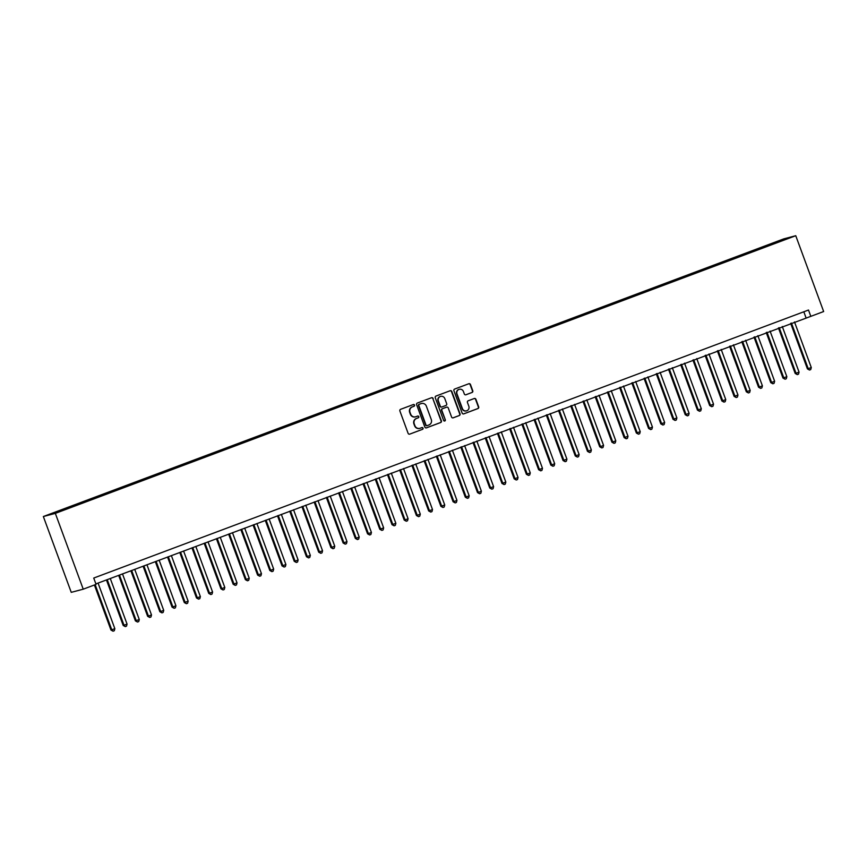 <?xml version="1.0" encoding="UTF-8"?>
<svg xmlns="http://www.w3.org/2000/svg" width="867" height="867" viewBox="0 0 867 867"><rect width="100%" height="100%" fill="white"/><g stroke="black" fill="none" stroke-linecap="round" stroke-linejoin="round"><path stroke-width="1.3" d="M414.534 405.084A0.921 0.9 75.2 0 0 413.375 404.531L400.63 409.311A1.322 1.279 75.2 0 0 399.893 411.001L408.108 433.327A1.322 1.279 75.2 0 0 409.766 434.118L422.5 429.338A0.921 0.9 75.2 0 0 423.02 428.157A0.921 0.9 75.2 0 0 421.861 427.604L420.213 428.222A4.227 4.097 75.2 0 1 414.914 425.697L414.231 423.833A4.227 4.097 75.2 0 1 416.615 418.425L418.262 417.807A0.921 0.9 75.2 0 0 418.783 416.626A0.921 0.9 75.2 0 0 417.623 416.073L415.976 416.691A4.227 4.097 75.2 0 1 410.676 414.155L409.993 412.302A4.227 4.097 75.2 0 1 412.367 406.894L414.014 406.276A0.921 0.9 75.2 0 0 414.534 405.084M415.423 416.854A4.227 4.097 75.2 0 1 410.351 414.242L409.668 412.389A4.227 4.097 75.2 0 1 412.042 406.97L413.689 406.352A0.921 0.9 75.2 0 0 413.288 404.564M409.766 434.118L422.186 429.425A0.921 0.9 75.2 0 0 421.774 427.637M419.671 428.385A4.227 4.097 75.2 0 1 414.599 425.784L413.906 423.92A4.227 4.097 75.2 0 1 416.29 418.512L417.937 417.894A0.921 0.9 75.2 0 0 417.536 416.106M774.805 242.337L779.888 240.571L774.805 242.337M472.027 392.491A1.322 1.279 75.2 0 0 472.775 390.8L470.467 384.536A1.322 1.279 75.2 0 0 468.819 383.745L454.666 389.055A1.322 1.279 75.2 0 0 453.918 390.746L462.133 413.071A1.322 1.279 75.2 0 0 463.791 413.862L477.945 408.552A1.322 1.279 75.2 0 0 478.682 406.861L475.896 399.297A1.322 1.279 75.2 0 0 474.249 398.506L468.191 400.782A1.322 1.279 75.2 0 0 467.443 402.472L468.83 406.222A3.533 3.425 75.2 0 1 466.522 410.839A3.533 3.425 75.2 0 1 462.414 408.628L457.007 393.932A3.533 3.425 75.2 0 1 459.304 389.305A3.533 3.425 75.2 0 1 463.422 391.526L464.322 393.976A1.322 1.279 75.2 0 0 465.98 394.767L471.713 392.578A1.322 1.279 75.2 0 0 472.45 390.887L470.142 384.623A1.322 1.279 75.2 0 0 468.776 383.767M55.336 513.372L83.232 589.181L96.053 584.369L93.734 578.051L808.499 310.028L810.818 316.347L823.65 311.535L795.754 235.716L55.336 513.372L43.35 516.526L783.768 238.88L795.754 235.716M433.175 398.527A1.322 1.279 75.2 0 0 431.517 397.736L417.363 403.036A1.322 1.279 75.2 0 0 416.626 404.726L424.841 427.052A1.322 1.279 75.2 0 0 426.488 427.843L440.642 422.543A1.322 1.279 75.2 0 0 441.39 420.853L432.85 398.614A1.322 1.279 75.2 0 0 431.473 397.747M436.014 396.046L450.168 390.735A1.322 1.279 75.2 0 1 451.826 391.526L460.041 413.852A1.322 1.279 75.2 0 1 459.293 415.542L453.235 417.818A1.322 1.279 75.2 0 1 451.577 417.027L448.25 407.967A1.322 1.279 75.2 0 0 446.592 407.187L442.571 408.693A1.322 1.279 75.2 0 0 441.834 410.373L445.302 419.801A0.921 0.9 75.2 0 1 444.695 421.015A0.921 0.9 75.2 0 1 443.622 420.43L435.267 397.736A1.322 1.279 75.2 0 1 436.014 396.046M54.632 512.614L60.235 510.435L54.632 512.614M767.046 246.347L766.71 245.415L62.944 509.319L65.502 509.167M766.71 245.415L787.334 238.479L776.16 242.923L72.394 506.827L51.771 513.763L65.209 508.723M83.232 589.181L71.246 592.345L43.35 516.526M95.879 583.903L810.818 316.347M803.817 311.784L805.963 317.625M769.408 245.459L768.975 244.819M782.413 239.78L782.251 240.387M426.206 427.919L440.317 422.619A1.322 1.279 75.2 0 0 441.065 420.939L432.85 398.614M419.325 404.282A0.921 0.9 75.2 0 0 418.804 405.463L426.011 425.058A0.921 0.9 75.2 0 0 427.171 425.61L428.916 424.96A4.227 4.097 75.2 0 0 431.289 419.552L426.358 406.157A4.227 4.097 75.2 0 0 421.059 403.632L418.999 404.369A0.921 0.9 75.2 0 0 418.479 405.55L418.804 405.463M427.008 425.664L426.846 425.697A0.921 0.9 75.2 0 1 425.686 425.144L418.479 405.55M421.286 403.556A4.227 4.097 75.2 0 0 420.733 403.719L421.059 403.632M418.999 404.369L420.733 403.719M452.953 417.883L458.968 415.629A1.322 1.279 75.2 0 0 459.716 413.938L451.501 391.613A1.322 1.279 75.2 0 0 450.125 390.757M446.516 407.208A1.322 1.279 75.2 0 0 446.267 407.262L442.257 408.769A1.322 1.279 75.2 0 0 441.509 410.459L445.302 419.801M444.533 421.037A0.921 0.9 75.2 0 0 444.977 419.888M444.793 398.582A3.533 3.425 75.2 0 0 440.685 396.36A3.533 3.425 75.2 0 0 438.377 400.988L440.284 406.157A1.322 1.279 75.2 0 0 441.942 406.948L445.952 405.442A1.322 1.279 75.2 0 0 446.7 403.751L444.793 398.582M440.523 396.403A3.533 3.425 75.2 0 0 438.052 401.063L438.377 400.988M441.617 407.035A1.322 1.279 75.2 0 1 439.959 406.244L438.052 401.063M465.698 394.832L471.713 392.578M459.152 389.348A3.533 3.425 75.2 0 0 456.681 394.008L457.007 393.932M466.359 410.882A3.533 3.425 75.2 0 1 462.089 408.715L456.681 394.008M463.509 413.927L477.619 408.639A1.322 1.279 75.2 0 0 478.356 406.948L475.582 399.384A1.322 1.279 75.2 0 0 474.206 398.527M94.405 584.987L110.976 630.049L114.845 628.683L98.069 583.079M95.186 584.694L111.789 629.832L113.068 631.198L110.976 630.049M114.845 628.683L114.292 630.732L113.068 631.198M106.446 579.936L123.201 625.465L124.014 625.248L127.059 624.099L110.282 578.495M107.226 579.644L124.014 625.248L125.281 626.613L123.201 625.465M127.059 624.099L126.506 626.158L125.281 626.613M118.671 575.352L135.415 620.88L139.284 619.526L122.496 573.911M119.451 575.059L136.227 620.664L137.506 622.029L135.415 620.88M139.284 619.526L138.731 621.574L137.506 622.029M130.884 570.768L147.639 616.296L148.441 616.09L151.497 614.941L134.721 569.337M131.665 570.475L148.441 616.09L149.72 617.445L147.639 616.296M151.497 614.941L150.945 616.99L149.72 617.445M143.098 566.194L159.853 611.723L160.666 611.506L163.722 610.357L146.935 564.753M143.879 565.902L160.666 611.506L161.945 612.871L159.853 611.723M163.722 610.357L163.159 612.405L161.945 612.871M155.323 561.61L172.067 607.138L172.88 606.922L175.936 605.773L159.16 560.169M156.103 561.317L172.88 606.922L174.159 608.287L172.067 607.138M175.936 605.773L175.383 607.832L174.159 608.287M167.537 557.026L184.292 602.554L188.15 601.199L171.373 555.584M168.317 556.733L185.105 602.337L186.372 603.703L184.292 602.554M188.15 601.199L187.597 603.248L186.372 603.703M179.762 552.442L196.506 597.97L197.318 597.764L200.375 596.615L183.587 551.011M180.542 552.149L197.318 597.764L198.597 599.119L196.506 597.97M200.375 596.615L199.822 598.663L198.597 599.119M191.975 547.868L208.73 593.396L209.532 593.18L212.588 592.031L195.812 546.427M192.756 547.576L209.532 593.18L210.811 594.545L208.73 593.396M212.588 592.031L212.036 594.079L210.811 594.545M204.189 543.284L220.944 588.812L221.757 588.595L224.813 587.447L208.026 541.842M204.97 542.991L221.757 588.595L223.036 589.961L220.944 588.812M224.813 587.447L224.25 589.506L223.036 589.961M216.414 538.7L233.158 584.228L237.027 582.873L220.251 537.258M217.194 538.407L233.971 584.011L235.25 585.377L233.158 584.228M237.027 582.873L236.474 584.922L235.25 585.377M228.628 534.115L245.383 579.644L246.195 579.438L249.241 578.289L232.464 532.685M229.408 533.823L246.195 579.438L247.463 580.792L245.383 579.644M249.241 578.289L248.688 580.337L247.463 580.792M240.853 529.542L257.597 575.07L261.466 573.705L244.678 528.101M241.633 529.249L258.409 574.854L259.688 576.219L257.597 575.07M261.466 573.705L260.913 575.753L259.688 576.219M253.066 524.958L269.821 570.486L270.623 570.269L273.679 569.12L256.903 523.516M253.847 524.665L270.623 570.269L271.902 571.635L269.821 570.486M273.679 569.12L273.127 571.18L271.902 571.635M265.28 520.373L282.035 565.902L285.904 564.547L269.117 518.932M266.061 520.081L282.848 565.685L284.127 567.051L282.035 565.902M285.904 564.547L285.341 566.595L284.127 567.051M277.505 515.789L294.249 561.317L295.062 561.112L298.118 559.963L281.341 514.359M278.285 515.497L295.062 561.112L296.341 562.466L294.249 561.317M298.118 559.963L297.565 562.011L296.341 562.466M289.719 511.216L306.474 556.733L307.286 556.527L310.332 555.379L293.555 509.774M290.499 510.923L307.286 556.527L308.554 557.893L306.474 556.733M310.332 555.379L309.779 557.427L308.554 557.893M301.944 506.631L318.688 552.16L322.557 550.794L305.769 505.19M302.724 506.339L319.5 551.943L320.779 553.309L318.688 552.16M322.557 550.794L322.004 552.853L320.779 553.309M314.157 502.047L330.912 547.576L334.77 546.221L317.994 500.606M314.938 501.755L331.714 547.359L332.993 548.724L330.912 547.576M334.77 546.221L334.218 548.269L332.993 548.724M326.371 497.463L343.126 542.991L343.939 542.785L346.995 541.637L330.208 496.032M327.152 497.17L343.939 542.785L345.218 544.14L343.126 542.991M346.995 541.637L346.432 543.685L345.218 544.14M338.596 492.889L355.34 538.407L356.153 538.201L359.209 537.052L342.432 491.448M339.376 492.597L356.153 538.201L357.432 539.567L355.34 538.407M359.209 537.052L358.656 539.101L357.432 539.567M350.81 488.305L367.565 533.834L368.377 533.617L371.423 532.468L354.646 486.864M351.59 488.013L368.377 533.617L369.645 534.982L367.565 533.834M371.423 532.468L370.87 534.516L369.645 534.982M363.035 483.721L379.779 529.249L383.647 527.895L366.86 482.28M363.815 483.428L380.591 529.033L381.87 530.398L379.779 529.249M383.647 527.895L383.095 529.943L381.87 530.398M375.248 479.137L392.003 524.665L395.861 523.31L379.085 477.706M376.029 478.844L392.805 524.448L394.084 525.814L392.003 524.665M395.861 523.31L395.309 525.359L394.084 525.814M387.462 474.552L404.217 520.081L405.03 519.875L408.086 518.726L391.299 473.122M388.243 474.26L405.03 519.875L406.309 521.23L404.217 520.081M408.086 518.726L407.523 520.774L406.309 521.23M399.687 469.979L416.431 515.507L417.244 515.291L420.3 514.142L403.523 468.538M400.467 469.686L417.244 515.291L418.523 516.656L416.431 515.507M420.3 514.142L419.747 516.19L418.523 516.656M411.901 465.395L428.656 510.923L432.514 509.568L415.737 463.953M412.681 465.102L429.468 510.706L430.736 512.072L428.656 510.923M432.514 509.568L431.961 511.617L430.736 512.072M424.126 460.81L440.87 506.339L444.738 504.984L427.951 459.38M424.906 460.518L441.682 506.122L442.961 507.488L440.87 506.339M444.738 504.984L444.186 507.032L442.961 507.488M436.339 456.226L453.094 501.755L453.896 501.549L456.952 500.4L440.176 454.796M437.12 455.934L453.896 501.549L455.175 502.903L453.094 501.755M456.952 500.4L456.4 502.448L455.175 502.903M448.553 451.653L465.308 497.181L466.121 496.964L469.177 495.816L452.39 450.211M449.334 451.36L466.121 496.964L467.4 498.33L465.308 497.181M469.177 495.816L468.613 497.864L467.4 498.33M460.778 447.069L477.522 492.597L478.335 492.38L481.391 491.231L464.614 445.627M461.558 446.776L478.335 492.38L479.614 493.746L477.522 492.597M481.391 491.231L480.838 493.29L479.614 493.746M472.992 442.484L489.747 488.013L493.605 486.658L476.828 441.043M473.772 442.192L490.559 487.796L491.827 489.161L489.747 488.013M493.605 486.658L493.052 488.706L491.827 489.161M485.217 437.9L501.96 483.428L502.773 483.222L505.829 482.074L489.042 436.469M485.997 437.607L502.773 483.222L504.052 484.577L501.96 483.428M505.829 482.074L505.277 484.122L504.052 484.577M497.43 433.327L514.185 478.855L514.987 478.638L518.043 477.489L501.267 431.885M498.211 433.034L514.987 478.638L516.266 480.004L514.185 478.855M518.043 477.489L517.491 479.538L516.266 480.004M509.644 428.742L526.399 474.271L527.212 474.054L530.268 472.905L513.481 427.301M510.425 428.45L527.212 474.054L528.491 475.419L526.399 474.271M530.268 472.905L529.704 474.964L528.491 475.419M521.869 424.158L538.613 469.686L542.482 468.332L525.705 422.717M522.649 423.865L539.426 469.47L540.705 470.835L538.613 469.686M542.482 468.332L541.929 470.38L540.705 470.835M534.083 419.574L550.838 465.102L551.65 464.896L554.696 463.747L537.919 418.143M534.863 419.281L551.65 464.896L552.918 466.251L550.838 465.102M554.696 463.747L554.143 465.796L552.918 466.251M546.308 415L563.051 460.529L566.92 459.163L550.133 413.559M547.088 414.708L563.864 460.312L565.143 461.678L563.051 460.529M566.92 459.163L566.368 461.211L565.143 461.678M558.521 410.416L575.276 455.944L576.078 455.728L579.134 454.579L562.358 408.975M559.302 410.124L576.078 455.728L577.357 457.093L575.276 455.944M579.134 454.579L578.582 456.638L577.357 457.093M570.735 405.832L587.49 451.36L591.359 450.006L574.572 404.39M571.516 405.539L588.303 451.143L589.582 452.509L587.49 451.36M591.359 450.006L590.795 452.054L589.582 452.509M582.96 401.248L599.704 446.776L600.517 446.57L603.573 445.421L586.796 399.817M583.74 400.955L600.517 446.57L601.796 447.925L599.704 446.776M603.573 445.421L603.02 447.47L601.796 447.925M595.174 396.674L611.929 442.203L612.741 441.986L615.787 440.837L599.01 395.233M595.954 396.382L612.741 441.986L614.009 443.351L611.929 442.203M615.787 440.837L615.234 442.885L614.009 443.351M607.399 392.09L624.142 437.618L628.011 436.253L611.224 390.649M608.179 391.797L624.955 437.401L626.234 438.767L624.142 437.618M628.011 436.253L627.459 438.312L626.234 438.767M619.612 387.506L636.367 433.034L640.225 431.679L623.449 386.064M620.393 387.213L637.169 432.817L638.448 434.183L636.367 433.034M640.225 431.679L639.673 433.728L638.448 434.183M631.826 382.921L648.581 428.45L649.394 428.244L652.45 427.095L635.663 381.491M632.607 382.629L649.394 428.244L650.673 429.598L648.581 428.45M652.45 427.095L651.886 429.143L650.673 429.598M644.051 378.348L660.795 423.865L661.608 423.66L664.664 422.511L647.887 376.907M644.831 378.055L661.608 423.66L662.887 425.025L660.795 423.865M664.664 422.511L664.111 424.559L662.887 425.025M656.265 373.764L673.02 419.292L673.832 419.075L676.878 417.927L660.101 372.322M657.045 373.471L673.832 419.075L675.1 420.441L673.02 419.292M676.878 417.927L676.325 419.986L675.1 420.441M668.49 369.179L685.233 414.708L689.102 413.353L672.315 367.738M669.27 368.887L686.046 414.491L687.325 415.857L685.233 414.708M689.102 413.353L688.55 415.401L687.325 415.857M680.703 364.595L697.458 410.124L698.26 409.918L701.316 408.769L684.54 363.165M681.484 364.303L698.26 409.918L699.539 411.272L697.458 410.124M701.316 408.769L700.764 410.817L699.539 411.272M692.917 360.022L709.672 405.539L710.485 405.333L713.541 404.185L696.754 358.58M693.698 359.729L710.485 405.333L711.764 406.699L709.672 405.539M713.541 404.185L712.977 406.233L711.764 406.699M705.142 355.437L721.886 400.966L722.699 400.749L725.755 399.6L708.978 353.996M705.922 355.145L722.699 400.749L723.978 402.115L721.886 400.966M725.755 399.6L725.202 401.659L723.978 402.115M717.356 350.853L734.111 396.382L737.969 395.027L721.192 349.412M718.136 350.561L734.923 396.165L736.191 397.53L734.111 396.382M737.969 395.027L737.416 397.075L736.191 397.53M729.581 346.269L746.324 391.797L750.193 390.443L733.406 344.838M730.361 345.976L747.137 391.581L748.416 392.946L746.324 391.797M750.193 390.443L749.641 392.491L748.416 392.946M741.794 341.685L758.549 387.213L759.351 387.007L762.407 385.858L745.631 340.254M742.575 341.392L759.351 387.007L760.63 388.373L758.549 387.213M762.407 385.858L761.855 387.907L760.63 388.373M754.008 337.111L770.763 382.64L771.576 382.423L774.632 381.274L757.845 335.67M754.789 336.819L771.576 382.423L772.855 383.788L770.763 382.64M774.632 381.274L774.068 383.322L772.855 383.788M766.233 332.527L782.977 378.055L786.846 376.701L770.069 331.086M767.013 332.234L783.79 377.839L785.068 379.204L782.977 378.055M786.846 376.701L786.293 378.749L785.068 379.204M778.447 327.943L795.202 373.471L796.014 373.254L799.06 372.116L782.283 326.512M779.227 327.65L796.014 373.254L797.282 374.62L795.202 373.471M799.06 372.116L798.507 374.165L797.282 374.62M790.671 323.358L807.415 368.887L808.228 368.681L811.284 367.532L794.497 321.928M791.452 323.066L808.228 368.681L809.507 370.036L807.415 368.887M811.284 367.532L810.732 369.58L809.507 370.036"/></g></svg>

